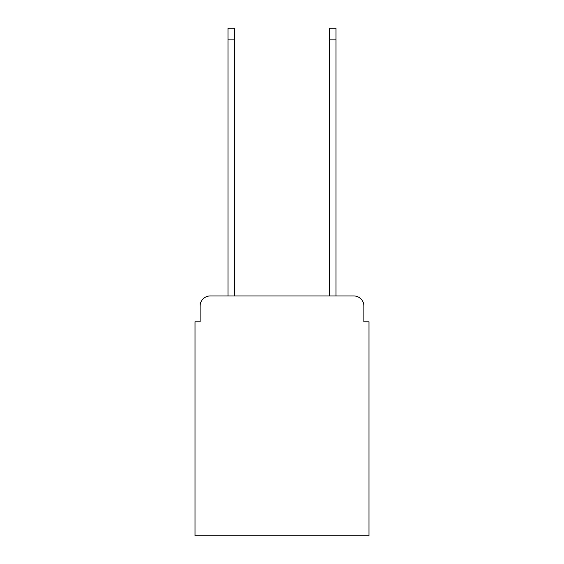 <?xml version="1.0" encoding="UTF-8"?>
<svg xmlns="http://www.w3.org/2000/svg" width="564" height="564" viewBox="0 0 564 564"><rect width="100%" height="100%" fill="white"/><g stroke="black" fill="none" stroke-linecap="round" stroke-linejoin="round"><path stroke-width="0.85" d="M200.107 306.09L200.107 321.804L200.107 306.09A10.145 10.145 0 0 1 210.245 295.945L227.997 295.945L227.997 28.2L234.589 28.2L234.589 295.945L329.411 295.945L329.411 28.2L336.003 28.2L336.003 295.945L353.755 295.945L210.245 295.945M363.893 321.804L363.893 306.09L363.893 321.804L368.969 321.804L368.969 535.8L195.031 535.8L195.031 321.804L200.107 321.804M363.893 306.09A10.145 10.145 0 0 0 353.755 295.945M227.997 39.861L234.589 39.861M336.003 39.861L329.411 39.861"/></g></svg>
